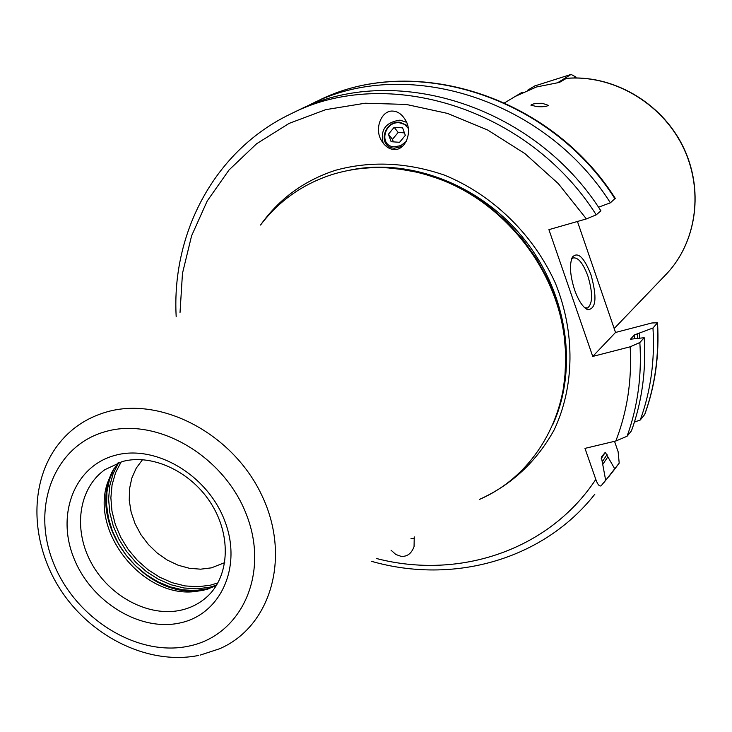 <?xml version="1.0" encoding="UTF-8"?>
<svg xmlns="http://www.w3.org/2000/svg" width="732" height="732" viewBox="0 0 732 732"><rect width="100%" height="100%" fill="white"/><g stroke="black" fill="none" stroke-linecap="round" stroke-linejoin="round"><path stroke-width="1.1" d="M224.751 562.606L211.438 567.849L200.605 569.185L189.387 568.288L178.169 565.232L167.344 560.108L157.298 553.118L148.367 544.498L140.864 534.57L135.054 523.654L131.138 512.144L129.253 500.441L129.491 488.939L131.833 478.06L136.225 468.178L142.52 459.678M602.765 464.372L607.853 456.85L605.282 452.321L601.365 457.088L605.648 480.174L601.146 485.819C599.352 486.579 597.568 484.438 595.802 479.396L584.978 448.377L615.804 441.021L627.086 436.245C637.673 406.882 641.927 375.635 639.85 342.521L644.197 337.708L630.462 339.218L634.351 334.945L634.498 338.678M657.528 322.803L652.971 327.991C654.957 360.473 650.721 391.144 640.271 420.003L644.755 414.44C655.204 385.654 659.459 355.112 657.528 322.803L651.892 322.968L615.53 332.465L592.737 356.429L630.188 346.794L639.85 342.521M652.971 327.991L634.351 334.945M607.853 456.85L614.715 468.773L619.199 463.127L618.137 451.763L614.523 441.323M577.438 221.476L615.53 332.465M304.173 107.622L310.716 104.319C404.942 55.742 544.288 98.335 610.387 202.819L615.237 198.317M627.086 436.245L631.451 430.864C641.991 401.667 646.246 370.612 644.197 337.708M640.271 420.003L634.424 422.08M614.715 468.773L603.818 482.699M639.356 333.078L639.567 338.166M598.483 207.211L610.387 202.819M596.223 214.833C528.66 108.135 386.624 64.489 290.933 113.844L297.485 110.688C392.691 61.589 533.838 104.886 600.917 210.853L596.223 214.833L586.387 218.914L548.909 229.656L592.737 356.429M605.648 480.174L601.146 485.819M393.093 111.108C381.656 109.791 373.869 128.686 381.518 140.636C384.968 146.217 389.049 149.163 393.77 149.484C404.988 150.92 413.013 132.437 405.638 120.368C402.17 114.512 397.988 111.429 393.093 111.108M414.248 536.895L414.065 546.566C411.466 553.657 407.074 556.906 400.889 556.293L395.811 554.472L391.062 550.217M332.365 174.454C367.684 163.758 404.183 165.606 441.853 180.017C504.055 204.027 553.932 266.466 563.613 332.429C575.572 404.705 538.962 473.787 479.634 499.334C511.732 484.758 536.565 461.627 554.142 429.922C574.593 386.679 575.434 332.85 555.487 283.412C533.573 234.643 492.572 194.767 444.388 175.104C407.056 162.312 370.822 160.683 335.686 170.227C304.247 180.465 279.203 198.729 260.546 225.035C278.828 200.897 302.764 184.025 332.365 174.454M216.224 585.774L203.45 590.276L194.145 591.657L207.961 589.068M118.044 462.871L111.813 472.369L107.43 483.111C90.439 532.109 142.594 597.404 194.145 591.657M566.321 78.406L559.495 82.396L536.464 86.989L515.319 96.386L522.758 92.424M542.22 103.285L548.286 105.326C547.005 106.543 543.226 106.973 536.949 106.625L530.901 105.143C532.191 103.862 535.97 103.239 542.22 103.285M527.498 90.292L534.625 85.992L571.079 74.417L575.828 76.97L576.157 77.949M557.921 82.551L571.079 74.417M574.245 77.958L575.828 76.97M590.962 274.747C597.202 297.375 596.123 309.032 587.714 309.718C582.965 307.504 578.6 300.916 574.602 289.945C569.99 275.232 569.267 264.27 572.433 257.051C577.914 251.424 584.081 257.316 590.962 274.747M571.454 259.357L573.193 257.948C578.17 257.179 583.075 263.218 587.897 276.065C592.874 292.818 592.801 303.432 587.686 307.898L584.722 307.779M406.525 122.271L399.965 120.13C385.974 122.189 380.311 129.637 382.982 142.475L383.998 144.195M407.669 125.721L399.928 122.226C383.22 120.469 377.41 147.608 394.447 148.212L402.6 146.336M406.233 141.468L400.816 145.622L394.328 146.83C378.554 146.281 383.925 121.146 399.407 122.766L404.595 124.394L408.154 128.228M391.126 141.706L399.571 142.301L405.327 135.356L402.618 127.853L394.173 127.286L388.436 134.203L391.126 141.706M388.436 134.203L392.462 139.336L393.368 141.862M394.173 127.286L398.171 132.446L392.462 139.336M404.43 132.876L398.171 132.446M410.899 538.816L414.495 538.185M601.219 458.635L605.282 452.321M644.599 414.687C655.003 385.993 659.23 355.505 657.281 323.224M615.026 198.884C549.412 95.123 410.954 52.878 317.203 101.19C411.466 52.695 549.842 94.959 615.328 198.464M619.199 463.127L612.958 471.408L619.171 463.173M607.057 454.563L602.107 462.011M637.508 333.563L637.7 338.358M615.804 441.021C627.223 411.686 632.018 380.274 630.188 346.794M586.387 218.914L558.351 183.668L525.018 153.674L487.613 129.994L447.527 113.414L406.214 104.429L365.131 103.221L325.676 109.672L289.131 123.388L256.621 143.746L229.07 169.934L207.22 200.98L191.583 235.841L182.469 273.393L180.026 312.491M376.577 558.534C459.257 580 549.018 550.318 595.802 479.396M349.823 170.144C410.012 157.627 480.851 184.912 524.149 239.117C567.446 293.312 578.417 368.434 552.916 424.368M387.155 167.811L408.666 170.199L430.096 175.415L451.068 183.403L471.207 194.035L490.166 207.147L507.605 222.51L523.197 239.876L536.684 258.918L547.829 279.322L556.421 300.706L562.341 322.702L565.497 344.918L565.854 366.97L563.43 388.472M398.162 168.79L420.653 172.908L442.814 180.09C504.604 203.944 554.142 265.945 563.75 331.477L563.613 332.429M200.12 655.122L219.454 648.808C270.437 627.123 291.299 557.885 262.266 496.287C233.856 434.479 162.037 396.131 107.147 411.823C86.431 417.707 69.805 429.034 57.27 445.797C27.926 485.353 31 546.365 62.193 592.279C93.321 638.267 149.566 665.232 198.5 655.469M106.149 431.423C54.287 445.157 30.836 506.8 53.29 562.533C75.021 618.458 137.351 657.409 189.012 646.072C240.965 635.605 269.477 574.766 246.867 515.749C225.044 456.548 157.655 416.81 106.149 431.423M180.081 622.932C220.652 614.477 242.475 566.879 224.825 521.083C207.778 475.132 155.605 444.159 115.354 455.277C74.838 465.726 56.099 513.818 73.657 557.61C90.64 601.558 139.739 632.055 180.081 622.932M122.189 461.581L104.923 469.66C78.498 488.308 72.898 529.446 91.326 562.954C109.526 596.571 148.779 617.451 181.069 610.149C190.842 607.926 199.388 603.571 206.708 597.074C228.86 577.566 231.925 537.416 211.85 504.714C191.949 471.93 152.604 453.483 122.848 461.407M113.002 470.209L109.105 480.046C91.765 530.032 144.918 596.571 197.494 590.697L208.135 589.013M209.928 588.409L195.316 590.568L182.725 589.827L170.071 586.835L157.746 581.693L146.08 574.565L135.429 565.653L126.096 555.231L118.346 543.592L112.399 531.084L108.446 518.064L106.607 504.906L106.936 491.986L109.443 479.707L114.073 468.434M118.694 462.642L113.103 473.732L109.709 486.011L108.601 499.105L109.8 512.601L113.268 526.061L118.877 539.081L126.444 551.269L135.749 562.24L146.492 571.665L158.359 579.241L170.977 584.749L183.97 587.979L196.917 588.848L209.425 587.284L216.59 585.188M217.907 582.919L210.221 585.225L197.841 586.771L185.031 585.911L172.176 582.69L159.704 577.219L147.974 569.688L137.369 560.328L128.21 549.439L120.771 537.352L115.299 524.451L111.959 511.119L110.871 497.778L112.069 484.858L115.546 472.753L121.201 461.855M566.046 78.379C611.934 74.188 660.474 101.803 682.38 145.22C704.394 188.591 697.139 242.155 666.029 274.436C697.029 242.274 704.276 188.774 682.233 145.348C660.282 101.894 611.687 74.261 565.891 78.443M522.044 92.342L504.668 102.782M310.716 104.319L317.203 101.19M608.475 477.054L612.958 471.408M290.933 113.844C215.272 149.813 171.462 232.081 176.183 316.663M371.664 561.362C453.117 584.639 543.025 560.09 594.814 494.237M397.394 168.699L420.269 172.807L433.216 176.586L441.853 180.017M564.839 378.288L565.873 355.075L563.75 331.477M107.43 483.111L113.103 470.045M428.888 175.433L429.904 175.515M565.36 345.083L565.223 346.09M614.185 328.531L666.029 274.436M584.914 307.852L587.714 309.718M571.784 258.423L572.433 257.051M587.686 307.898L586.872 308.117M382.982 142.475L381.528 140.654"/></g></svg>
